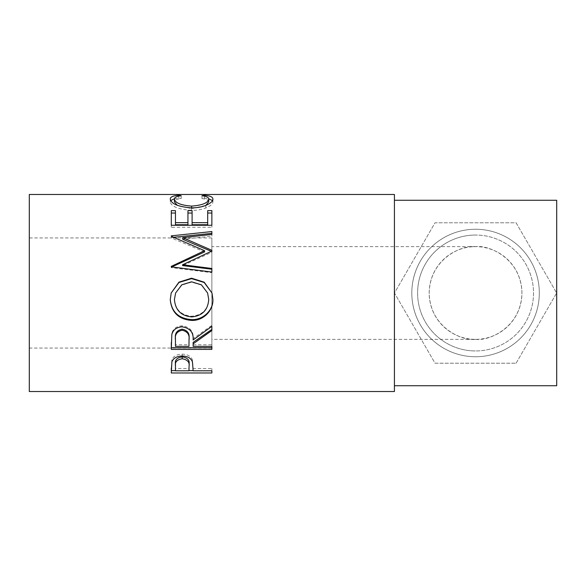 <?xml version="1.0" encoding="UTF-8"?>
<svg xmlns="http://www.w3.org/2000/svg" width="586" height="586" viewBox="0 0 586 586"><rect width="100%" height="100%" fill="white"/><g stroke="black" fill="none" stroke-linecap="round" stroke-linejoin="round"><path stroke-width="0.44" stroke-dasharray="2.93 2.2" d="M475.561 339.367C489.127 341.228 521.291 327.318 521.928 293C521.291 258.682 489.127 244.772 475.561 246.633A46.367 46.367 0 0 0 429.194 293A46.367 46.367 0 0 0 475.561 339.367A46.367 46.367 0 0 0 521.928 293A46.367 46.367 0 0 0 475.561 246.633C462.002 244.772 429.831 258.682 429.194 293C429.831 327.318 462.002 341.228 475.561 339.367L211.861 339.367L211.861 246.633L211.861 339.367M475.561 246.633L211.861 246.633M417.606 293A57.955 57.955 0 0 0 475.561 350.955A57.955 57.955 0 0 0 533.516 293A57.955 57.955 0 0 0 475.561 235.045A57.955 57.955 0 0 1 533.516 293A57.955 57.955 0 0 1 475.561 350.955A57.955 57.955 0 0 0 533.516 293A57.955 57.955 0 0 0 475.561 235.045A57.955 57.955 0 0 1 533.516 293A57.955 57.955 0 0 1 475.561 350.955A57.955 57.955 0 0 0 533.516 293A57.955 57.955 0 0 0 475.561 235.045A57.955 57.955 0 0 1 533.516 293A57.955 57.955 0 0 1 475.561 350.955A57.955 57.955 0 0 0 533.516 293A57.955 57.955 0 0 0 475.561 235.045A57.955 57.955 0 0 1 533.516 293A57.955 57.955 0 0 1 475.561 350.955A57.955 57.955 0 0 0 533.516 293A57.955 57.955 0 0 0 475.561 235.045A57.955 57.955 0 0 0 417.606 293A57.955 57.955 0 0 0 475.561 350.955A57.955 57.955 0 0 0 533.516 293A57.955 57.955 0 0 0 475.561 235.045A57.955 57.955 0 0 0 417.606 293A57.955 57.955 0 0 0 475.561 350.955A57.955 57.955 0 0 0 533.516 293A57.955 57.955 0 0 0 475.561 235.045A57.955 57.955 0 0 1 533.516 293A57.955 57.955 0 0 1 475.561 350.955A57.955 57.955 0 0 1 417.606 293A57.955 57.955 0 0 1 475.561 235.045A57.955 57.955 0 0 0 417.606 293A57.955 57.955 0 0 0 475.561 350.955A57.955 57.955 0 0 1 417.606 293A57.955 57.955 0 0 1 475.561 235.045A57.955 57.955 0 0 0 417.606 293A57.955 57.955 0 0 0 475.561 350.955A57.955 57.955 0 0 1 417.606 293A57.955 57.955 0 0 1 475.561 235.045A57.955 57.955 0 0 0 417.606 293A57.955 57.955 0 0 0 475.561 350.955A57.955 57.955 0 0 1 417.606 293A57.955 57.955 0 0 1 475.561 235.045A57.955 57.955 0 0 0 417.606 293A57.955 57.955 0 0 0 475.561 350.955A57.955 57.955 0 0 1 417.606 293A57.955 57.955 0 0 1 475.561 235.045A57.955 57.955 0 0 0 417.606 293M411.812 293A63.749 63.749 0 0 0 475.561 356.749A63.749 63.749 0 0 0 539.31 293A63.749 63.749 0 0 0 475.561 229.251A63.749 63.749 0 0 0 411.812 293A63.749 63.749 0 0 0 475.561 356.749A63.749 63.749 0 0 0 539.31 293A63.749 63.749 0 0 0 475.561 229.251A63.749 63.749 0 0 0 411.812 293A63.749 63.749 0 0 0 475.561 356.749A63.749 63.749 0 0 0 539.31 293A63.749 63.749 0 0 0 475.561 229.251A63.749 63.749 0 0 0 411.812 293A63.749 63.749 0 0 0 475.561 356.749A63.749 63.749 0 0 0 539.31 293A63.749 63.749 0 0 0 475.561 229.251A63.749 63.749 0 0 0 411.812 293A63.749 63.749 0 0 0 475.561 356.749A63.749 63.749 0 0 0 539.31 293A63.749 63.749 0 0 0 475.561 229.251A63.749 63.749 0 0 0 411.812 293A63.749 63.749 0 0 0 475.561 356.749A63.749 63.749 0 0 0 539.31 293A63.749 63.749 0 0 0 475.561 229.251A63.749 63.749 0 0 0 411.812 293M211.861 348.055L211.861 237.945L211.861 348.055L29.3 348.055L29.3 237.945L29.3 348.055M211.861 237.945L29.3 237.945M394.422 385.727L394.422 200.273L394.422 385.727M556.7 200.273L556.7 385.727M516.105 363.217L556.641 293L516.105 222.783L435.024 222.783L394.481 293L435.024 363.217L516.105 363.217L556.641 293L516.105 222.783L435.024 222.783L394.481 293L435.024 363.217L516.105 363.217M29.3 194.471L29.3 391.529M394.422 194.471L394.422 391.529M181.177 195.717L181.177 198.581C176.642 199.101 174.394 200.207 174.416 201.892M177.236 205.312L191.615 208.66L205.862 205.386M191.615 207.876L191.615 208.66M208.741 201.818C208.689 200.178 206.433 199.101 201.98 198.581L204.389 198.141L208.704 198.757M201.98 195.717L201.98 198.581M204.389 196.127L204.389 198.141M212.506 200.58L212.901 201.811C213.04 203.862 210.674 205.92 205.811 207.986C201.635 209.583 196.815 210.381 191.344 210.389C178.21 209.312 171.178 206.455 170.255 201.826L170.665 200.566M212.901 199.042L212.901 201.811M205.811 205.408L205.811 207.986M191.344 207.884L191.344 210.389M170.255 199.057L170.255 201.826M174.46 198.742L178.737 198.141L181.177 198.581M178.737 196.12L178.737 198.141M171.295 210.623L171.295 213.04M175.456 210.623L175.456 224.746M187.938 224.746L187.938 210.623M192.098 210.623L192.098 224.746M207.7 224.746L207.7 210.623M211.861 210.623L211.861 213.04M211.861 227.265L211.861 225.273L211.861 227.265L171.295 227.265L171.295 225.273L171.295 227.265M211.861 252.273L211.861 251.042L211.861 252.273L182.605 265.59M211.282 251.299L211.861 251.555M211.861 236.173L211.861 234.451L211.861 236.173L182.671 239.249M211.861 233.36L211.861 231.551M204.58 251.936L171.295 237.953L171.295 235.85M171.295 237.535L173.712 237.279M171.295 237.953L171.295 236.283M211.861 272.673L211.861 272.058L211.861 272.673L171.295 267.626L171.295 266.359M171.295 267.143L171.764 266.923M171.295 267.626L171.295 266.857M211.861 269.216L211.861 268.491M211.993 293L212.901 299.3M170.255 299.644L171.185 293M174.416 299.351C175.361 309.657 181.133 315.275 191.739 316.206C202.236 315.224 207.905 309.606 208.741 299.351M207.598 293L201.379 285.052L191.556 282.137L181.806 285.067L175.617 293M191.739 316.206L191.739 316.909M171.295 342.546L171.845 333.185C173.302 328.534 176.73 326.094 182.143 325.853C189.996 327.017 193.666 331.258 193.138 338.569L211.861 325.377L211.861 326.358L211.861 325.377M171.845 334.401L171.845 333.185M182.143 326.849L182.143 325.853M193.138 339.946L193.138 338.569M211.861 330.555L211.861 329.457M193.138 346.363L193.138 342.363M193.138 344.795L211.861 344.795L211.861 346.363L211.861 344.795M211.861 349.388L211.861 347.732M171.295 349.388L171.295 347.732M175.456 346.363L175.456 344.795L188.978 344.795L189.036 338.598M175.456 344.795L175.456 338.444M188.978 346.363L188.978 344.795M171.295 368.081L171.903 359.753C173.463 356.171 176.884 354.303 182.173 354.149C187.615 354.318 191.043 356.259 192.472 359.98L193.138 368.99L193.138 366.755L193.138 368.513L211.861 368.513L211.861 370.799L211.861 368.513M171.903 361.774L171.903 359.753M182.173 356.002L182.173 354.149M192.472 362.009L192.472 359.98M193.138 370.799L193.138 368.513M211.861 370.63L193.138 370.63M188.978 370.63L175.456 370.63M171.295 372.982L171.295 370.63M175.456 370.799L175.456 368.513L188.978 368.513L189.066 364.089M175.456 368.513L175.456 363.884M188.978 370.799L188.978 368.513"/><path stroke-width="0.88" d="M171.295 372.982L171.903 361.774C173.463 358.09 176.884 356.163 182.173 356.002C187.615 356.171 191.043 358.178 192.472 362.009L193.138 370.799L211.861 370.799L211.861 372.982L171.295 372.982M193.138 343.857L193.138 346.363L211.861 346.363L211.861 349.388L171.295 349.388L171.845 334.401C173.302 329.61 176.73 327.098 182.143 326.849C189.996 328.05 193.666 332.416 193.138 339.946L211.861 326.358L211.861 330.555L193.138 343.857L193.138 342.363L211.861 329.457L211.861 326.358M170.255 299.717L171.185 293L178.942 282.159L191.563 278.196L204.184 282.188L211.993 293L212.901 299.395C213.399 310.756 203.137 320.857 191.754 320.425C178.723 319.451 171.559 312.55 170.255 299.717M182.605 264.755L211.861 268.491L211.861 272.058L211.861 269.216L182.605 265.59L182.605 264.755L211.861 251.042L211.861 250.295L182.671 237.623L211.861 234.451L211.861 231.551L171.295 235.85L171.295 236.283L171.295 235.85M211.861 272.058L171.295 266.857L171.295 266.359L204.58 250.691L171.295 236.283M171.295 225.273L171.295 210.623L175.456 210.623L175.456 222.673L187.938 222.673L187.938 210.623L192.098 210.623L192.098 222.673L207.7 222.673L207.7 210.623L211.861 210.623L211.861 225.273L171.295 225.273L171.295 213.04L175.456 213.04M178.737 195.263L181.177 195.717C176.642 196.259 174.394 197.394 174.416 199.13C175.17 202.946 180.906 205.268 191.615 206.111C202.426 205.246 208.133 202.895 208.741 199.05C208.689 197.365 206.433 196.251 201.98 195.717L204.389 195.263C210.074 195.724 212.908 196.984 212.901 199.042C213.04 201.159 210.674 203.276 205.811 205.408C201.635 207.056 196.815 207.876 191.344 207.884C178.203 206.77 171.171 203.833 170.255 199.057C170.218 196.984 173.046 195.717 178.737 195.263L178.737 196.12M394.422 391.529L394.422 194.471L29.3 194.471L29.3 391.529L394.422 391.529M394.422 385.727L556.7 385.727L556.7 200.273L394.422 200.273M174.416 199.13L174.416 201.892L177.236 205.312M191.615 206.111L191.615 207.876M205.862 205.386L208.741 201.818L208.741 199.05M204.389 195.263L204.389 196.127M208.704 198.757L212.506 200.58M170.665 200.566L174.46 198.742M175.456 222.673L175.456 224.746L187.938 224.746L187.938 222.673M187.938 213.04L192.098 213.04M192.098 222.673L192.098 224.746L207.7 224.746L207.7 222.673M207.7 213.04L211.861 213.04L211.861 225.273M182.671 237.623L182.671 239.249L211.861 251.555L211.861 250.295M211.861 234.451L211.861 233.36L173.712 237.279M171.295 266.359L171.295 267.143L204.58 251.936L204.58 250.691M191.563 278.196L191.563 278.628L204.162 282.489L211.993 293M212.901 299.204C213.399 310.236 203.137 320.029 191.754 319.619C178.723 318.674 171.559 311.979 170.255 299.519M191.754 320.425L191.754 319.619M171.185 293L178.935 282.481L191.563 278.628M175.617 293L174.416 299.541C175.361 310.162 181.133 315.949 191.739 316.909C202.236 315.891 207.905 310.104 208.741 299.541L207.598 293L201.379 284.811L191.556 281.807L181.806 284.825L175.617 293L174.416 299.541M208.741 299.541L207.598 293M171.295 342.546L171.295 347.732L211.861 347.732L211.861 346.363M189.036 338.598L189.036 339.975C189.769 334.665 187.469 331.42 182.136 330.24L182.136 329.149C176.928 330.27 174.701 333.368 175.456 338.444L175.456 346.363L188.978 346.363L189.036 338.598C189.769 333.441 187.469 330.292 182.136 329.149M182.136 330.24C176.928 331.398 174.701 334.591 175.456 339.821M211.861 372.982L211.861 370.799M193.138 370.63L188.978 370.63M175.456 370.63L171.295 370.63L171.295 368.081M189.066 364.089L189.066 364.074C189.776 360.156 187.483 357.731 182.187 356.823C176.994 357.687 174.753 360.046 175.456 363.884L175.456 370.799L188.978 370.799L189.066 366.243C189.776 362.192 187.483 359.694 182.187 358.757L182.187 356.823M182.187 358.757C176.994 359.65 174.753 362.075 175.456 366.03"/></g></svg>
